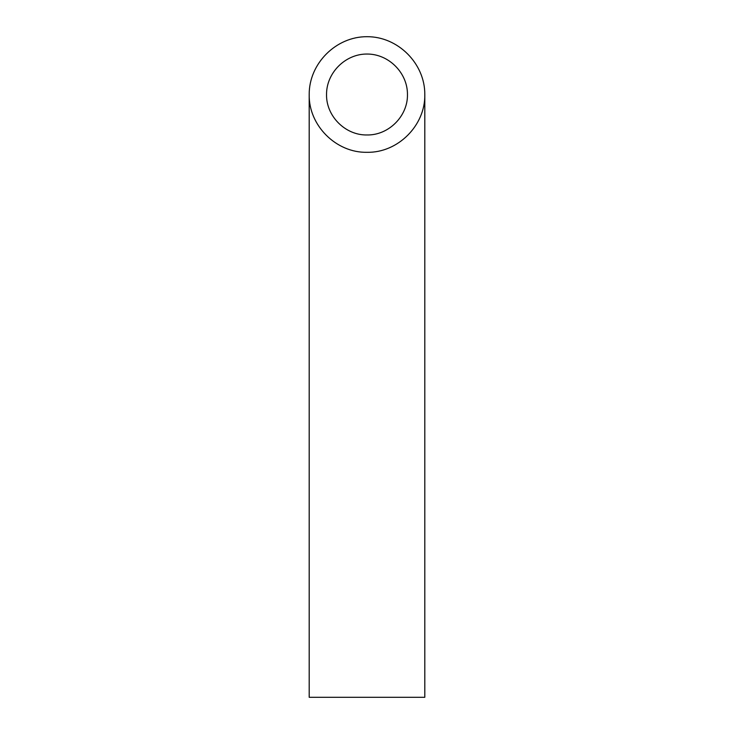 <?xml version="1.0" encoding="UTF-8"?>
<svg xmlns="http://www.w3.org/2000/svg" width="734" height="734" viewBox="0 0 734 734"><rect width="100%" height="100%" fill="white"/><g stroke="black" fill="none" stroke-linecap="round" stroke-linejoin="round"><path stroke-width="1.1" d="M367 134.964C388.625 135.414 407.911 116.128 407.462 94.502C407.627 72.85 388.653 53.876 367 54.041C345.347 53.876 326.373 72.85 326.538 94.502C326.089 116.128 345.375 135.414 367 134.964M424.803 697.3L309.197 697.3L309.197 94.502C308.546 125.404 336.099 152.956 367 152.305C397.901 152.956 425.454 125.404 424.803 94.502L424.803 697.3M424.803 94.502C425.032 63.574 397.929 36.471 367 36.7C336.071 36.471 308.968 63.574 309.197 94.502"/></g></svg>
